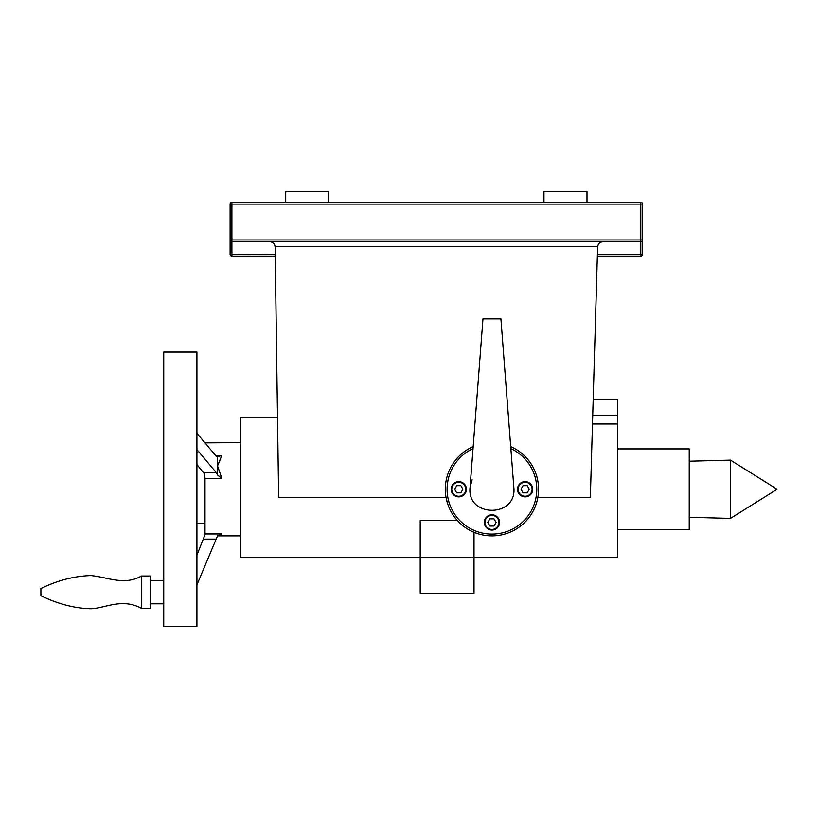 <?xml version="1.0" encoding="UTF-8"?>
<svg xmlns="http://www.w3.org/2000/svg" width="818" height="818" viewBox="0 0 818 818"><rect width="100%" height="100%" fill="white"/><g stroke="black" fill="none" stroke-linecap="round" stroke-linejoin="round"><path stroke-width="1.23" d="M586.997 202.312L586.997 191.545L543.96 191.545L543.96 202.312M285.707 202.312L285.707 191.545L328.744 191.545L328.744 202.312M537.866 497.385L590.351 497.385L597.61 246.985C598.122 243.621 599.921 241.883 602.989 241.76C600.003 242.005 598.224 243.6 597.641 246.535L275.114 246.535C274.531 243.6 272.752 242.005 269.766 241.76L270.993 241.903M275.114 246.535L278.641 497.385L446.035 497.385L446.689 500.504M271.627 242.097L272.2 242.343M274.838 245.349L275.145 247.148M230.103 204.101L231.903 204.101L231.903 202.312A1.789 1.789 0 0 0 230.103 204.101L230.103 254.316A1.789 1.789 0 0 0 231.903 256.116L231.903 239.971L230.103 239.971A1.789 1.789 0 0 0 231.903 241.76L640.801 241.76A1.789 1.789 0 0 0 642.59 239.971L642.59 204.101A1.789 1.789 0 0 0 640.801 202.312L640.801 204.101L642.59 204.101M642.59 239.971L642.59 254.316L642.59 239.971L642.59 254.316L640.801 254.521L640.801 204.101L231.903 204.101L231.903 239.971L642.59 239.971L642.59 254.316A1.789 1.789 0 0 1 640.801 256.116L597.345 256.116M231.903 202.312L640.801 202.312M230.103 239.971L230.103 254.316L230.103 239.971M231.903 256.116L275.145 256.116M470.043 487.579L482.978 318.877L500.913 318.877L513.847 487.579C517.058 517.845 466.833 517.845 470.043 487.579L472.119 479.798M593.183 399.583L617.488 399.583L617.488 557.406L474.011 557.406L474.011 593.275L420.207 593.275L420.207 520.524L457.354 520.524L455.053 517.774M510.708 446.567A46.626 46.626 0 0 1 538.571 489.256A46.626 46.626 0 0 1 474.011 532.293L474.011 557.406L240.87 557.406L240.87 417.517L277.486 417.517M518.121 489.256A7.004 7.004 0 0 1 528.622 483.193A7.004 7.004 0 0 1 528.622 495.319A7.004 7.004 0 0 1 518.121 489.256M527.191 485.667L529.266 489.256L527.191 492.845L523.05 492.845L520.984 489.256L523.05 485.667L527.191 485.667M451.771 489.256A7.004 7.004 0 0 1 462.272 483.193A7.004 7.004 0 0 1 462.272 495.319A7.004 7.004 0 0 1 451.771 489.256M456.7 485.667L460.841 485.667L462.906 489.256L460.841 492.845L456.7 492.845L454.624 489.256L456.7 485.667M494.021 518.847L496.086 522.436L494.021 526.025L489.88 526.025L487.804 522.436L489.88 518.847L494.021 518.847M484.941 522.436A7.004 7.004 0 0 1 495.442 516.373A7.004 7.004 0 0 1 495.442 528.5A7.004 7.004 0 0 1 484.941 522.436M484.328 522.436A7.618 7.618 0 0 1 495.759 515.831A7.618 7.618 0 0 1 495.759 529.031A7.618 7.618 0 0 1 484.328 522.436M451.147 489.256A7.618 7.618 0 0 1 462.579 482.651A7.618 7.618 0 0 1 462.579 495.861A7.618 7.618 0 0 1 451.147 489.256M517.497 489.256A7.618 7.618 0 0 1 528.939 482.651A7.618 7.618 0 0 1 528.939 495.861A7.618 7.618 0 0 1 517.497 489.256M510.861 448.601A44.837 44.837 0 0 1 498.428 533.622A44.837 44.837 0 0 1 473.029 448.601M455.186 517.937L454.246 516.69M453.806 516.086L453.397 515.483M452.927 514.788L452.477 514.082M451.638 512.692L450.861 511.311M447.589 503.643L446.035 497.385M450.79 511.168L451.485 512.436M452.262 513.735L453.111 515.064M479.103 534.082L474.011 532.293A46.626 46.626 0 0 1 473.182 446.567M481.587 534.716L482.814 534.982M484.154 535.228L486.853 535.606M489.532 535.821L493.898 535.841M494.839 535.79L497.508 535.555M500.176 535.156L502.671 534.635M505.217 533.96L506.495 533.561M507.17 533.326L507.784 533.111M508.407 532.886L508.949 532.671M510.064 532.221L512.15 531.281M512.365 531.179L513.551 530.575M514.757 529.921L515.36 529.573M515.514 529.491L516.24 529.052M516.69 528.776L518.653 527.477M520.913 525.79L522.15 524.788M523.397 523.673L525.453 521.679M526.271 520.81L527.262 519.706M527.907 518.939L528.346 518.408M529.174 517.334L529.808 516.475M529.952 516.27L531.342 514.205M532.6 512.088L533.264 510.872M533.878 509.645L534.992 507.191M196.923 555.064L205.001 534.798L205.001 478.397L221.852 478.397L217.547 475.033L216.187 472.477L196.923 449.593M203.641 539.113L216.187 539.113L217.547 535.882L221.852 533.96L217.547 535.882L240.87 535.882M216.187 539.113L196.923 584.89M150.297 580.494L163.753 580.494M150.297 576.015L150.297 608.295L141.33 608.295C122.015 597.641 104.551 608.49 90.859 608.735C74.735 608.367 58.078 604.042 40.9 595.739L40.9 588.571C57.526 580.391 74.182 576.056 90.859 575.575C107.536 577.058 124.336 585.954 141.33 576.015L150.297 576.015M141.33 576.015L141.33 608.295M196.923 352.057L196.923 626.455L163.753 626.455L163.753 352.057L196.923 352.057M196.923 464.512L204.582 474.011L205.001 478.397M205.001 442.875L240.87 442.63M219.889 460.432L217.547 465.943L217.547 456.853L221.852 455.421L217.547 465.943L221.852 478.397M617.488 529.604L689.226 529.604L689.226 448.908L617.488 448.908M730.474 518.387L730.474 460.125L777.1 489.256L730.474 518.387L689.226 517.293M217.547 456.853L216.187 456.168L196.923 433.284M217.547 475.033L217.547 465.943M420.207 557.406L240.87 557.406M275.145 254.521L230.103 254.316M597.385 254.521L640.801 254.521L640.801 256.116M205.001 533.96L221.852 533.96M215.553 455.421L221.852 455.421M592.723 415.483L617.488 415.483M592.477 423.98L617.488 423.98M203.641 472.477L216.187 472.477M150.297 603.807L163.753 603.807M205.001 523.326L196.923 523.326M689.226 461.219L730.474 460.125"/></g></svg>
